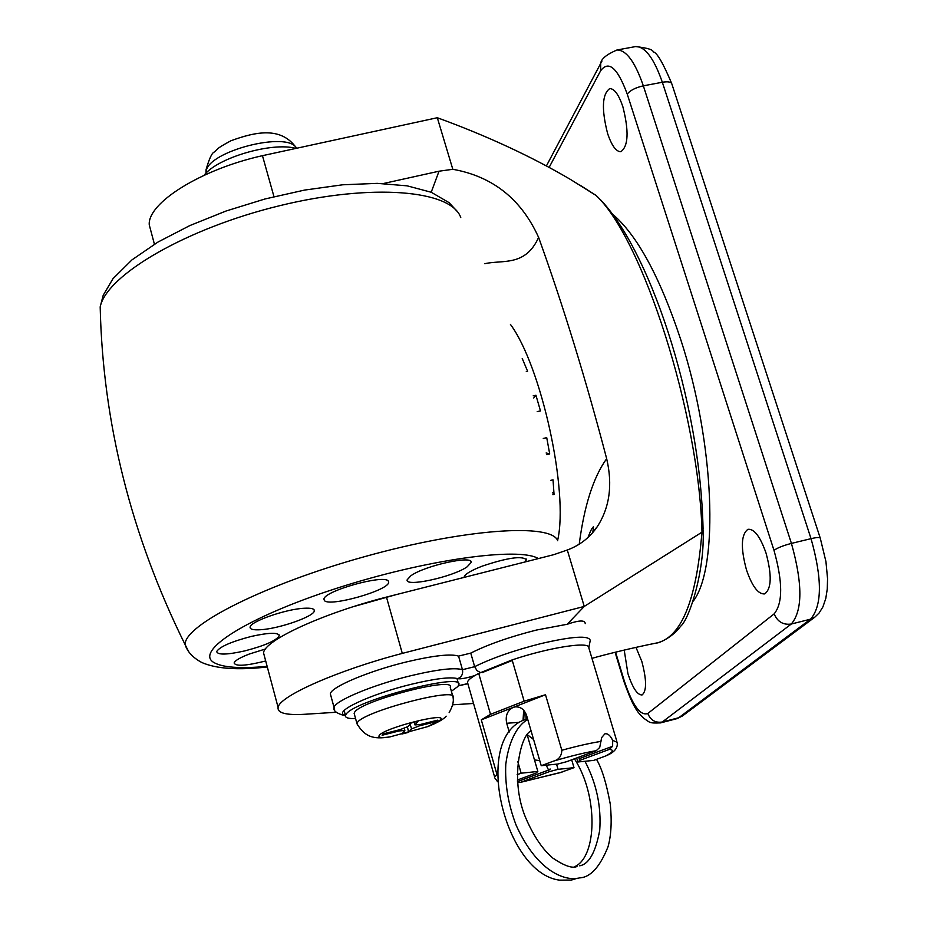 <?xml version="1.0" encoding="UTF-8"?>
<svg xmlns="http://www.w3.org/2000/svg" width="927" height="927" viewBox="0 0 927 927"><rect width="100%" height="100%" fill="white"/><g stroke="black" fill="none" stroke-linecap="round" stroke-linejoin="round"><path stroke-width="1.39" d="M330.869 695.748L330.348 693.848C330.812 687.092 368.958 670.951 406.524 661.913C433.465 655.551 450.8 653.616 458.564 656.107L470.754 653.106C487.718 644.555 509.583 636.872 536.362 630.07L567.208 624.265C579.155 620.151 585.157 619.943 585.215 623.639M653.535 643.616L656.919 642.932C681.38 637.22 696.386 600.302 701.948 532.191L584.253 606.432L567.208 624.265M701.948 532.191L702.006 532.144C699.12 414.021 642.434 238.007 595.957 195.4L570.464 179.444C531.171 156.35 486.779 135.782 437.312 117.729L262.457 155.678C200.962 169.328 147.358 203.001 149.259 224.879L151.205 232.179M595.655 195.157L580.093 185.249M452.608 704.81L473.535 703.466M336.489 712.249L305.307 714.242C286.316 715.389 277.243 713.106 278.1 707.405C279.224 696.177 338.193 670.105 402.295 653.396L584.253 606.432L567.289 550.012L553.743 554.682L386.466 597.081C322.666 613.419 264.311 640.406 263.546 652.898L264.612 656.884M431.206 192.248L439.027 171.205L383.303 183.534M437.312 117.729L452.816 169.293C492.689 176.42 521.287 199.12 538.61 237.393C563.303 306.061 585.991 379.827 606.664 458.68C612.782 484.879 609.642 507.567 597.243 526.745C589.757 537.614 579.781 545.377 567.289 550.012M510.406 324.357C541.356 366.049 568.83 491.658 557.672 540.198M579.224 544.172C584.253 505.644 593.396 477.15 606.664 458.68M538.61 237.393C525.331 266.93 502.527 259.606 484.74 263.708M273.975 196.663L262.457 155.678M402.295 653.396L386.466 597.081M439.027 171.205L452.816 169.293M703.072 528.772L702.006 532.144M595.957 195.4L597.428 196.675M453.129 697.405C458.297 686.513 363.477 711.357 357.416 722.562L357.463 724.937M379.247 735.424C377.845 737.602 381.414 738.101 389.977 736.895L427.683 726.617L440.325 720.012C449.305 711.415 384.091 727.822 379.247 735.424M452.793 696.247L450.232 687.22C455.331 676.119 360.58 700.847 354.589 712.284L354.473 714.543M451.379 691.264L457.811 686.559L458.784 684.833C464.844 671.727 352.828 700.986 346.026 714.416L345.493 715.505C345.076 717.776 348.436 718.784 355.574 718.564M401.924 734.01L408.645 732.318L411.53 728.9L419.467 725.818L436.339 721.554L437.579 720.163L420.649 724.427L414.948 724.926L418.019 721.241L411.159 722.967L408.228 726.467L400.267 729.572L383.21 733.883L382.109 735.25L399.131 730.951L404.856 730.453L401.924 734.01M408.645 732.318L407.474 727.023M410.14 724.184L411.53 728.9M436.339 721.554L435.366 720.719M205.933 173.279L206.107 171.449C207.984 151.089 288.343 130.58 296.57 148.274M204.079 175.319C217.15 157.799 272.167 141.68 295.945 148.413M526.293 371.565L527.602 371.275L522.225 358.471M533.187 395.852L535.945 395.25L533.755 397.996M537.208 411.623L540.464 410.904L535.945 395.25M543.268 438.448L546.733 437.671L549.699 453.929L546.455 454.659M550.8 480.325L553.025 479.815L554.045 494.427L552.863 494.705M552.585 492.666L554.045 494.427M546.142 452.967L549.699 453.929M467.15 566.814L471.159 562.48C473.465 554.914 424.578 565.632 410.858 575.783L407.185 579.757C404.635 587.486 452.863 577 467.15 566.814M525.053 561.959L526.397 559.746C522.133 555.597 507.451 557.718 482.341 566.096C471.078 570.464 465.018 574.091 464.16 576.965L464.16 577.394M265.493 648.97L249.305 654.033C240.012 657.614 234.948 660.603 234.114 662.967C235.516 666.548 246.049 665.887 265.701 660.974M244.774 650.905C264.844 645.656 276.35 640.592 279.282 635.725C278.355 632.307 269.05 632.527 251.368 636.409C231.368 641.635 219.803 646.675 216.686 651.519C217.497 655.076 226.86 654.879 244.774 650.905M260.591 629.723C279.305 628.715 314.566 616.328 314.323 610.777C314.438 608.726 311.09 607.892 304.276 608.251C285.933 609.051 250.151 621.53 250.105 627.092C249.838 629.294 253.338 630.175 260.591 629.723M324.415 600.569C329.63 607.243 389.317 590.209 388.68 582.237L388.32 581.102C384.45 574.045 323.766 591.044 323.929 599.155L324.415 600.569M353.511 606.617L395.771 594.728M635.98 647.37L641.832 661.472C646.71 679.897 646.791 691.044 642.075 694.949C637.37 695.111 632.654 687.996 627.915 673.616L624.207 650.07M746.513 570.024C740.534 547.961 741.044 534.369 748.019 529.271C754.265 528.796 760.267 536.698 766.003 552.99C772.017 575.203 771.554 588.842 764.636 593.917C758.251 594.381 752.203 586.42 746.513 570.024M607.591 133.476C601.414 109.166 602.121 94.206 609.699 88.61C614.334 88.563 618.715 94.589 622.851 106.675C629.051 131.182 628.39 146.188 620.87 151.715C616.142 151.761 611.716 145.678 607.591 133.476M693.35 601.044C719.051 567.011 714.659 443.187 680.847 339.931C659.862 276.675 637 234.67 612.26 213.917M578.738 757.197L579.711 760.476L577.869 761.994L593.697 760.395L605.737 755.945C613.187 752.029 614.346 749.862 609.224 749.433L612.631 746.258L612.666 740.36C610.302 735.435 607.706 733.257 604.856 733.848L601.646 737.625L599.711 747.463L596.281 750.661L566.64 761.693L557.799 764.033L541.229 765.702L553.512 761.125C558.796 759.758 561.565 756.142 561.832 750.267L545.505 694.752L481.298 719.85L490.51 714.335L478.714 673.396C471.681 677.092 467.915 680.036 467.44 682.202L467.868 683.674M578.784 757.174L579.711 760.476M577.869 761.994L576.675 757.962M509.236 732.017L506.698 723.257C505.192 715.76 507.336 710.476 513.141 707.405L515.203 706.872C520.626 706.594 524.427 709.491 526.606 715.551L541.229 765.702M523.037 720.406L523.685 710.244M616.826 741.264L588.877 648.054C591.229 640.939 550.07 647.116 512.121 659.92L524.149 701.171L545.505 694.752M467.44 682.202L494.647 777.093L496.999 774.601L481.298 719.85M512.121 659.92L478.714 673.396M524.149 701.171L490.51 714.335M559.688 772.794L574.01 767.672L558.066 769.34L549.363 771.646L520.742 782.272L562.156 772.052M517.521 782.388L520.742 782.272M605.737 755.945L608.1 754.902C615.053 751.6 618.066 747.394 617.127 742.26L612.666 740.36M609.224 749.433L579.723 760.383M517.336 780.036L536.13 773.037L537.834 771.461L521.148 773.199L517.115 774.717M571.692 759.816L574.01 767.672M556.548 764.161L558.066 769.34M521.148 773.199L517.753 761.461M537.834 771.461L527.289 735.204M549.363 771.646L546.212 765.204M539.746 760.615L535.157 760.001M523.685 720.117L524.242 710.893M525.794 713.408L526.072 719.225M524.126 719.955L527.359 719.792M480.649 672.608L476.999 670.65L474.659 666.675C491.681 658.228 513.593 650.569 540.395 643.732C572.283 636.316 588.9 635.204 590.256 640.418L588.854 647.44M512.283 660.487L482.133 672.62M474.856 675.528C466.432 678.158 460.731 679.213 457.741 678.68C450.777 676.675 435.261 678.541 411.194 684.3C369.502 694.369 331.414 712.539 345.412 715.192M334.601 709.364L334.068 707.498C334.589 700.928 372.828 684.914 410.441 675.806C437.393 669.398 454.728 667.359 462.457 669.7L474.659 666.675L470.754 653.106M458.413 685.748L467.834 683.57M472.805 703.512L473.5 703.338M457.741 678.68C461.658 676.953 463.233 673.964 462.457 669.7L458.564 656.107M538.367 558.587C519.247 546.606 425.308 559.595 336.594 588.321C247.671 616.895 193.836 651.229 213.94 662.55C222.665 667.533 240.394 668.807 267.138 666.362M188.61 651.519L185.122 644.659C183.894 625.227 265.099 584.172 365.25 556.478C465.354 528.575 551.565 522.944 557.718 540.742M460.765 217.544C451.507 190.105 372.133 182.978 279.386 205.771C186.64 228.274 106.814 274.821 100.186 306.86L100.556 319.525M615.574 652.156L624.138 680.43C632.365 705.157 640.256 716.165 647.811 713.489L774.149 613.871C782.898 603.164 782.84 581.982 773.987 550.337L627.255 94.137C617.509 67.752 608.622 59.988 600.592 70.834L549.132 167.393M820.198 537.961L671.866 83.998C671.194 81.912 668.019 81.321 662.341 82.26L643.338 85.829L791.426 543.407L811.032 538.657L662.341 82.26C653.998 58.343 645.088 46.443 635.621 46.57L634.937 46.698M810.546 619.178L791.299 624.022L662.26 722.017L678.691 717.753L810.546 619.178C822.179 605.69 822.342 578.842 811.032 538.657C816.861 537.301 819.943 537.162 820.279 538.205L825.945 561.635L827.556 578.668L827.266 589.039L825.783 598.506L822.898 606.918L819.086 613.037L814.868 617.115L810.546 619.178M647.811 713.489C650.569 720.209 655.389 723.048 662.26 722.017L659.954 723.048M676.386 718.796L682.411 715.98L814.868 617.115M773.987 550.337C777.394 547.88 783.199 545.563 791.426 543.407C802.712 583.697 802.678 610.569 791.299 624.022C783.245 625.169 777.521 621.785 774.149 613.871M671.716 83.511C662.909 62.688 656.733 52.155 653.199 51.912C653.257 49.734 647.394 47.949 635.621 46.57L616.93 50C626.235 49.907 635.03 61.842 643.338 85.829C635.412 87.648 630.059 90.417 627.255 94.137M623.825 681.113L624.138 680.43M601.924 61.124L600.708 63.407L600.592 70.834M519.468 722.33L506.698 723.257M600.997 741.403C590.383 743.048 577.336 746.003 561.832 750.267M548.726 769.491L550.314 769.062M497.637 781.762L494.983 778.228M596.281 750.661C584.346 752.712 570.082 756.2 553.512 761.125M612.631 746.258L579.224 758.68M548.865 769.955L517.451 781.623M345.435 715.911C336.698 713.512 332.909 710.708 334.068 707.498L330.348 693.848M467.88 683.72L458.344 685.853M703.06 529.734C705.065 569.757 689.549 618.946 680.673 626.212C671.89 638.239 657.707 643.442 656.919 642.932C633.72 647.521 604.033 654.798 591.971 658.367M154.415 244.195L149.259 224.879M278.1 707.405L263.546 652.898M597.243 526.745L592.898 531.75L593.512 526.779C592.237 527.417 590.395 530.974 587.996 537.475M703.06 528.691C700.186 398.158 647.591 244.983 597.811 197.103M356.895 723.686C364.809 736.617 372.793 739.676 389.977 736.895M446.165 716.177C443.709 719.236 437.544 722.712 427.683 726.617M354.114 713.245L356.93 723.512M344.126 710.511L345.493 715.505M456.953 678.425L458.378 683.442M449.143 712.631C452.619 706.42 453.929 701.403 453.083 697.579M404.821 730.302L404.357 728.344M414.948 724.926L414.079 722.237M205.991 172.167L206.026 169.815C209.178 158.772 211.935 152.839 214.288 152.016C218.749 148.274 215.852 148.923 230.858 140.8C255.551 131.704 281.205 126.304 296.339 147.938M470.823 561.449L471.159 562.48M526.096 558.842L526.397 559.746M457.138 211.414L449.155 202.7L431.229 192.26L407.138 185.84L377.277 183.361L342.608 184.797L304.543 190.081L264.983 198.981L226.037 211.02L189.768 225.609L157.984 242.051L131.982 259.861L112.99 278.679L103.21 295.273L100.186 306.86C102.781 422.747 131.101 535.354 185.122 644.659C187.37 651.785 192.943 657.741 201.831 662.527C216.397 668.854 238.216 670.337 267.3 666.965M388.32 581.113L388.68 582.237M313.963 609.618L314.323 610.777M278.946 634.647L279.282 635.725M615.099 652.272L623.767 680.951C634.172 710.557 638.773 713.176 643.709 718.228C650.082 722.457 648.715 723.454 660.673 722.863L677.081 718.61L682.411 715.98M546.409 165.921L600.708 63.407C601.125 58.957 606.536 54.484 616.93 50M561.159 772.4L520.07 782.469M516.432 706.791L515.203 706.872M533.593 739.503L527.556 734.868M524.358 719.839C471.889 739.074 504.844 873.512 559.607 880.152L571.472 880.047L577.347 878.24M584.972 761.276C596.478 783.373 601.391 806.351 599.723 830.21C595.632 852.376 588.946 864.242 579.642 865.806M596.513 759.352C601.924 768.541 606.513 783.512 610.302 804.265C611.959 821.31 611.194 835.494 608.008 846.814C599.85 867.093 590.348 877.452 579.479 877.892C567.869 881.322 538.483 874.694 516.188 825.308C508.309 804.775 504.844 784.427 505.783 764.242C509.41 736.548 519.885 723.686 527.776 719.537M524.983 719.619L525.991 719.259M576.976 866.49C572.33 868.645 564.276 865.83 552.805 858.078C543.187 849.943 534.578 837.51 526.976 820.754C508.193 779.908 521.878 732.4 531.171 731.206M574.427 866.791C597.058 857.324 598.68 796.084 574.427 758.796"/></g></svg>
